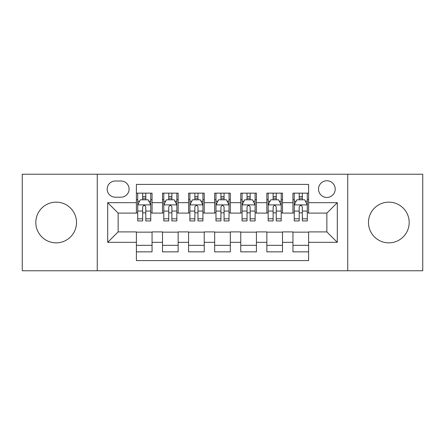 <?xml version="1.0" encoding="UTF-8"?>
<svg xmlns="http://www.w3.org/2000/svg" width="445" height="445" viewBox="0 0 445 445"><rect width="100%" height="100%" fill="white"/><g stroke="black" fill="none" stroke-linecap="round" stroke-linejoin="round"><path stroke-width="0.67" d="M388.83 202.147A20.353 20.353 0 0 0 368.482 222.5A20.353 20.353 0 0 0 388.83 242.853A20.353 20.353 0 0 0 409.183 222.5A20.353 20.353 0 0 0 388.83 202.147M56.17 202.147A20.353 20.353 0 0 0 35.817 222.5A20.353 20.353 0 0 0 56.17 242.853A20.353 20.353 0 0 0 76.518 222.5A20.353 20.353 0 0 0 56.17 202.147M326.864 180.753A8.349 8.349 0 0 0 318.514 189.103A8.349 8.349 0 0 0 326.864 197.452A8.349 8.349 0 0 0 335.213 189.103A8.349 8.349 0 0 0 326.864 180.753M347.74 270.771L422.75 270.771L422.75 174.229L347.74 174.229L347.74 270.771L97.26 270.771L97.26 174.229L22.25 174.229L22.25 270.771L97.26 270.771M308.602 193.147L292.944 193.147L292.944 202.67L282.508 202.67L282.508 213.105L292.944 213.105L292.944 202.67M282.508 202.67L282.508 193.147L266.855 193.147L266.855 202.67L256.42 202.67L256.42 213.105L266.855 213.105L266.855 202.67M256.42 202.67L256.42 193.147L240.762 193.147L240.762 202.67L230.326 202.67L230.326 213.105L240.762 213.105L240.762 202.67M230.326 202.67L230.326 193.147L214.674 193.147L214.674 202.67L204.238 202.67L204.238 213.105L214.674 213.105L214.674 202.67M204.238 202.67L204.238 193.147L188.58 193.147L188.58 202.67L178.145 202.67L178.145 213.105L188.58 213.105L188.58 202.67M178.145 202.67L178.145 193.147L162.492 193.147L162.492 213.105L152.056 213.105L152.056 193.147L136.398 193.147M136.398 251.853L152.056 251.853L152.056 231.895L162.492 231.895L162.492 251.853L178.145 251.853L178.145 231.895L188.58 231.895L188.58 242.33L178.145 242.33M188.58 242.33L188.58 251.853L204.238 251.853L204.238 231.895L214.674 231.895L214.674 242.33L204.238 242.33M214.674 242.33L214.674 251.853L230.326 251.853L230.326 231.895L240.762 231.895L240.762 242.33L230.326 242.33M240.762 242.33L240.762 251.853L256.42 251.853L256.42 231.895L266.855 231.895L266.855 242.33L256.42 242.33M266.855 242.33L266.855 251.853L282.508 251.853L282.508 231.895L292.944 231.895L292.944 242.33L282.508 242.33M115.266 197.191L121.007 197.191A8.088 8.088 0 0 0 129.095 189.103A8.088 8.088 0 0 0 121.007 181.015L115.266 181.015A8.088 8.088 0 0 0 107.178 189.103A8.088 8.088 0 0 0 115.266 197.191M347.74 174.229L97.26 174.229M308.602 202.67L308.602 184.408L136.398 184.408L136.398 213.105L118.136 213.105L118.136 231.895L136.398 231.895L136.398 260.592L308.602 260.592L308.602 231.895L326.864 231.895L326.864 213.105L308.602 213.105L308.602 202.67L337.299 202.67L337.299 242.33L308.602 242.33M136.398 242.33L107.701 242.33L107.701 202.67L136.398 202.67M292.944 242.33L292.944 251.853L308.602 251.853M136.398 199.672L137.705 199.672M142.661 199.672L145.793 199.672M150.749 199.672L152.056 199.672M136.398 212.844L137.705 212.844M142.661 212.844L145.793 212.844M150.749 212.844L152.056 212.844M136.398 232.157L152.056 232.157M136.398 245.329L152.056 245.329M162.492 212.844L163.793 212.844M168.75 212.844L171.881 212.844M176.843 212.844L178.145 212.844M162.492 199.672L163.793 199.672M168.75 199.672L171.881 199.672M176.843 199.672L178.145 199.672M162.492 232.157L178.145 232.157M162.492 245.329L178.145 245.329M188.58 232.157L204.238 232.157M188.58 245.329L204.238 245.329M188.58 199.672L189.887 199.672M194.843 199.672L197.975 199.672M202.931 199.672L204.238 199.672M188.58 212.844L189.887 212.844M194.843 212.844L197.975 212.844M202.931 212.844L204.238 212.844M214.674 232.157L230.326 232.157M214.674 245.329L230.326 245.329M214.674 199.672L215.975 199.672M220.937 199.672L224.063 199.672M229.025 199.672L230.326 199.672M214.674 212.844L215.975 212.844M220.937 212.844L224.063 212.844M229.025 212.844L230.326 212.844M240.762 232.157L256.42 232.157M240.762 245.329L256.42 245.329M240.762 199.672L242.069 199.672M247.025 199.672L250.157 199.672M255.113 199.672L256.42 199.672M240.762 212.844L242.069 212.844M247.025 212.844L250.157 212.844M255.113 212.844L256.42 212.844M266.855 232.157L282.508 232.157M266.855 245.329L282.508 245.329M266.855 199.672L268.157 199.672M273.119 199.672L276.25 199.672M281.207 199.672L282.508 199.672M266.855 212.844L268.157 212.844M273.119 212.844L276.25 212.844M281.207 212.844L282.508 212.844M292.944 232.157L308.602 232.157M292.944 245.329L308.602 245.329M292.944 199.672L294.251 199.672M299.207 199.672L302.339 199.672M307.295 199.672L308.602 199.672M292.944 212.844L294.251 212.844M299.207 212.844L302.339 212.844M307.295 212.844L308.602 212.844M118.136 213.105L107.701 202.67M118.136 231.895L107.701 242.33M337.299 202.67L326.864 213.105M337.299 242.33L326.864 231.895M145.793 196.54L142.661 196.54M150.749 218.807L145.793 218.807L145.793 220.937L150.749 220.937L150.749 205.017L148.141 199.799L140.314 199.799L137.705 205.017L137.705 220.937L142.661 220.937L142.661 218.807L137.705 218.807M137.705 205.017L137.705 193.147M150.749 205.017L150.749 193.147M142.661 199.799L142.661 193.147M145.793 193.147L145.793 199.799M145.793 218.807L145.793 206.975C144.747 204.967 143.707 204.967 142.661 206.975L142.661 218.807M171.881 196.54L168.75 196.54M176.843 218.807L171.881 218.807L171.881 220.937L176.843 220.937L176.843 205.017L174.229 199.799L166.402 199.799L163.793 205.017L163.793 220.937L168.75 220.937L168.75 218.807L163.793 218.807M163.793 205.017L163.793 193.147M176.843 205.017L176.843 193.147M168.75 199.799L168.75 193.147M171.881 193.147L171.881 199.799M171.881 218.807L171.881 206.975C170.841 204.967 169.795 204.967 168.75 206.975L168.75 218.807M197.975 196.54L194.843 196.54M202.931 218.807L197.975 218.807L197.975 220.937L202.931 220.937L202.931 205.017L200.322 199.799L192.496 199.799L189.887 205.017L189.887 220.937L194.843 220.937L194.843 218.807L189.887 218.807M189.887 205.017L189.887 193.147M202.931 205.017L202.931 193.147M194.843 199.799L194.843 193.147M197.975 193.147L197.975 199.799M197.975 218.807L197.975 206.975C196.935 204.967 195.889 204.967 194.843 206.975L194.843 218.807M224.063 196.54L220.937 196.54M229.025 218.807L224.063 218.807L224.063 220.937L229.025 220.937L229.025 205.017L226.416 199.799L218.584 199.799L215.975 205.017L215.975 220.937L220.937 220.937L220.937 218.807L215.975 218.807M215.975 205.017L215.975 193.147M229.025 205.017L229.025 193.147M220.937 199.799L220.937 193.147M224.063 193.147L224.063 199.799M224.063 218.807L224.063 206.975C223.023 204.967 221.977 204.967 220.937 206.975L220.937 218.807M250.157 196.54L247.025 196.54M255.113 218.807L250.157 218.807L250.157 220.937L255.113 220.937L255.113 205.017L252.504 199.799L244.678 199.799L242.069 205.017L242.069 220.937L247.025 220.937L247.025 218.807L242.069 218.807M242.069 205.017L242.069 193.147M255.113 205.017L255.113 193.147M247.025 199.799L247.025 193.147M250.157 193.147L250.157 199.799M250.157 218.807L250.157 206.975C249.117 204.967 248.071 204.967 247.025 206.975L247.025 218.807M276.25 196.54L273.119 196.54M281.207 218.807L276.25 218.807L276.25 220.937L281.207 220.937L281.207 205.017L278.598 199.799L270.771 199.799L268.157 205.017L268.157 220.937L273.119 220.937L273.119 218.807L268.157 218.807M268.157 205.017L268.157 193.147M281.207 205.017L281.207 193.147M273.119 199.799L273.119 193.147M276.25 193.147L276.25 199.799M276.25 218.807L276.25 206.975C275.205 204.967 274.165 204.967 273.119 206.975L273.119 218.807M302.339 196.54L299.207 196.54M307.295 218.807L302.339 218.807L302.339 220.937L307.295 220.937L307.295 205.017L304.686 199.799L296.859 199.799L294.251 205.017L294.251 220.937L299.207 220.937L299.207 218.807L294.251 218.807M294.251 205.017L294.251 193.147M307.295 205.017L307.295 193.147M299.207 199.799L299.207 193.147M302.339 193.147L302.339 199.799M302.339 218.807L302.339 206.975C301.298 204.967 300.253 204.967 299.207 206.975L299.207 218.807M162.492 242.33L152.056 242.33M162.492 202.67L152.056 202.67M150.683 204.889L137.766 204.889M137.705 201.235L139.597 201.235M148.858 201.235L150.749 201.235M142.661 211.064L137.705 211.064M150.749 211.064L145.793 211.064M145.793 198.197L142.661 198.197M176.776 204.889L163.86 204.889M163.793 201.235L165.685 201.235M174.952 201.235L176.843 201.235M168.75 211.064L163.793 211.064M176.843 211.064L171.881 211.064M171.881 198.197L168.75 198.197M202.864 204.889L189.954 204.889M189.887 201.235L191.778 201.235M201.04 201.235L202.931 201.235M194.843 211.064L189.887 211.064M202.931 211.064L197.975 211.064M197.975 198.197L194.843 198.197M228.958 204.889L216.042 204.889M215.975 201.235L217.866 201.235M227.134 201.235L229.025 201.235M220.937 211.064L215.975 211.064M229.025 211.064L224.063 211.064M224.063 198.197L220.937 198.197M255.046 204.889L242.136 204.889M242.069 201.235L243.96 201.235M253.222 201.235L255.113 201.235M247.025 211.064L242.069 211.064M255.113 211.064L250.157 211.064M250.157 198.197L247.025 198.197M281.14 204.889L268.224 204.889M268.157 201.235L270.048 201.235M279.315 201.235L281.207 201.235M273.119 211.064L268.157 211.064M281.207 211.064L276.25 211.064M276.25 198.197L273.119 198.197M307.234 204.889L294.317 204.889M294.251 201.235L296.142 201.235M305.404 201.235L307.295 201.235M299.207 211.064L294.251 211.064M307.295 211.064L302.339 211.064M302.339 198.197L299.207 198.197"/></g></svg>
